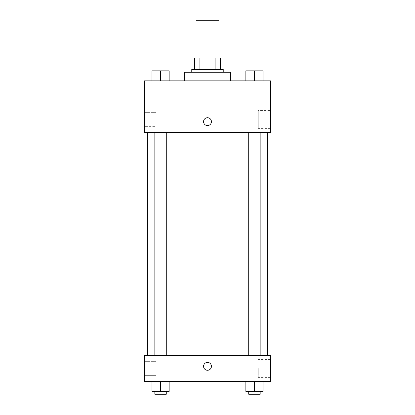 <?xml version="1.0" encoding="UTF-8"?>
<svg xmlns="http://www.w3.org/2000/svg" width="415" height="415" viewBox="0 0 415 415"><rect width="100%" height="100%" fill="white"/><g stroke="black" fill="none" stroke-linecap="round" stroke-linejoin="round"><path stroke-width="0.31" stroke-dasharray="2.08 1.56" d="M196.051 20.75L218.949 20.75M207.5 57.955L196.051 57.955L207.5 57.955M215.899 69.404L215.899 57.955L220.381 57.955L220.381 69.404L199.101 69.404L220.381 69.404M215.899 57.955L194.619 57.955M199.101 69.404L194.619 69.404L199.101 69.404L199.101 57.955M223.239 69.404L191.761 69.404M191.761 72.267L223.239 72.267L191.761 72.267M184.602 72.267L230.398 72.267M207.5 80.852L184.602 80.852L207.5 80.852M270.466 80.852L144.534 80.852L144.534 132.369L270.466 132.369L270.466 80.852M151.978 80.852L169.149 80.852L151.978 80.852L169.149 80.852L151.978 80.852L160.564 80.852L160.564 70.835L151.978 70.835L166.285 70.835L151.978 70.835L151.978 80.852L160.564 80.852L151.978 80.852L151.978 70.835L151.978 80.852L169.149 80.852L160.564 80.852L160.564 70.835L169.149 70.835L154.837 70.835L169.149 70.835L169.149 80.852L169.149 70.835M245.851 80.852L263.022 80.852L245.851 80.852L263.022 80.852L245.851 80.852L254.437 80.852L254.437 70.835L245.851 70.835L260.163 70.835L245.851 70.835L245.851 80.852L254.437 80.852L245.851 80.852L245.851 70.835L245.851 80.852L263.022 80.852L254.437 80.852L254.437 70.835L263.022 70.835L248.715 70.835L263.022 70.835L263.022 80.852L263.022 70.835M211.437 121.636A3.937 3.937 0 0 0 205.534 118.234A3.937 3.937 0 0 0 205.534 125.045A3.937 3.937 0 0 0 211.437 121.636A3.937 3.937 0 0 1 205.534 125.045A3.937 3.937 0 0 1 205.534 118.234A3.937 3.937 0 0 1 211.437 121.636M270.466 110.582L270.466 128.401L270.466 110.582L258.239 110.582L258.239 128.401L258.239 110.582M203.563 121.636A3.937 3.937 0 0 0 209.466 125.045A3.937 3.937 0 0 0 209.466 118.234A3.937 3.937 0 0 0 203.563 121.636M144.534 126.648L144.534 112.335L144.534 126.648L144.534 112.335L144.534 126.648L155.983 126.648L155.983 112.335L155.983 126.648L155.983 112.335L155.983 126.648L144.534 126.648M254.437 132.369L260.163 132.369L254.437 132.369M160.564 132.369L154.837 132.369L160.564 132.369M207.5 132.369L147.398 132.369L207.5 132.369M207.5 355.614L147.398 355.614L207.5 355.614M254.437 355.614L260.163 355.614L254.437 355.614M160.564 355.614L154.837 355.614L160.564 355.614M270.466 355.614L144.534 355.614L144.534 381.369L270.466 381.369L270.466 355.614M144.534 368.489L144.534 375.648L144.534 368.489M263.022 391.387L263.022 381.369L263.022 391.387L254.437 391.387L263.022 391.387L254.437 391.387L254.437 381.369L263.022 381.369L245.851 381.369L263.022 381.369L245.851 381.369L263.022 381.369L245.851 381.369L263.022 381.369L254.437 381.369L254.437 391.387L245.851 391.387L245.851 381.369L245.851 391.387L260.163 391.387L245.851 391.387L245.851 381.369M169.149 391.387L169.149 381.369L169.149 391.387L160.564 391.387L169.149 391.387L160.564 391.387L160.564 381.369L169.149 381.369L151.978 381.369L169.149 381.369L151.978 381.369L169.149 381.369L151.978 381.369L169.149 381.369L160.564 381.369L160.564 391.387L151.978 391.387L151.978 381.369L151.978 391.387L166.285 391.387L151.978 391.387L151.978 381.369M144.534 375.648L155.983 375.648L155.983 361.335L155.983 375.648L155.983 361.335L155.983 375.648L144.534 375.648M270.466 368.489L270.466 377.401L270.466 368.489M207.5 362.409A3.937 3.937 0 0 0 204.092 368.313A3.937 3.937 0 0 0 210.908 368.313A3.937 3.937 0 0 0 207.5 362.409A3.937 3.937 0 0 1 210.908 368.313A3.937 3.937 0 0 1 204.092 368.313A3.937 3.937 0 0 1 207.5 362.409M258.239 368.489L258.239 377.401L258.239 368.489M207.5 370.279A3.937 3.937 0 0 0 210.908 364.375A3.937 3.937 0 0 0 204.092 364.375A3.937 3.937 0 0 0 207.5 370.279M248.715 391.387L248.715 394.25L260.163 394.25L248.715 394.25L260.163 394.25L260.163 391.387L248.715 391.387L260.163 391.387M254.437 391.387L254.437 381.369M154.837 391.387L154.837 394.25L166.285 394.25L154.837 394.25L166.285 394.25L166.285 391.387L154.837 391.387L166.285 391.387M160.564 391.387L160.564 381.369M248.715 70.835L260.163 70.835M254.437 80.852L254.437 70.835M154.837 70.835L166.285 70.835M160.564 80.852L160.564 70.835M270.466 128.401L258.239 128.401M144.534 112.335L155.983 112.335L144.534 112.335M166.285 355.614L166.285 132.369M154.837 355.614L154.837 132.369M260.163 355.614L260.163 132.369M248.715 355.614L248.715 132.369M144.534 361.335L155.983 361.335L144.534 361.335M270.466 359.582L258.239 359.582M270.466 377.401L258.239 377.401"/><path stroke-width="0.62" d="M218.949 57.955L218.949 20.75L196.051 20.75L196.051 57.955M199.101 69.404L199.101 57.955L194.619 57.955L194.619 69.404L194.619 57.955M199.101 57.955L220.381 57.955L220.381 69.404M215.899 69.404L215.899 57.955M191.761 72.267L191.761 69.404L223.239 69.404L223.239 72.267M230.398 80.852L230.398 72.267L184.602 72.267L184.602 80.852M144.534 80.852L270.466 80.852L270.466 132.369L144.534 132.369L144.534 80.852M203.563 121.636A3.937 3.937 0 0 1 209.466 118.234A3.937 3.937 0 0 1 209.466 125.045A3.937 3.937 0 0 1 203.563 121.636M144.534 355.614L270.466 355.614L270.466 381.369L144.534 381.369L144.534 355.614M207.5 370.279A3.937 3.937 0 0 1 204.092 364.375A3.937 3.937 0 0 1 210.908 364.375A3.937 3.937 0 0 1 207.5 370.279M245.851 381.369L245.851 391.387L263.022 391.387L263.022 381.369L263.022 391.387M254.437 391.387L254.437 381.369M260.163 391.387L260.163 394.25L248.715 394.25L248.715 391.387M151.978 381.369L151.978 391.387L169.149 391.387L169.149 381.369L169.149 391.387M160.564 391.387L160.564 381.369M166.285 391.387L166.285 394.25L154.837 394.25L154.837 391.387M245.851 80.852L245.851 70.835L263.022 70.835L263.022 80.852L263.022 70.835M254.437 80.852L254.437 70.835M260.163 70.835L248.715 70.835M151.978 80.852L151.978 70.835L169.149 70.835L169.149 80.852L169.149 70.835M160.564 80.852L160.564 70.835M166.285 70.835L154.837 70.835M267.602 355.614L267.602 132.369M147.398 355.614L147.398 132.369M248.715 132.369L248.715 355.614M260.163 132.369L260.163 355.614M166.285 355.614L166.285 132.369M154.837 355.614L154.837 132.369"/></g></svg>
